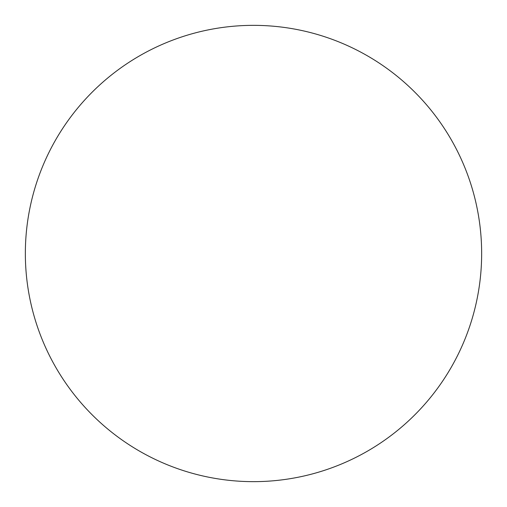 <?xml version="1.0" encoding="UTF-8"?>
<svg xmlns="http://www.w3.org/2000/svg" width="507" height="507" viewBox="0 0 507 507"><rect width="100%" height="100%" fill="white"/><g stroke="black" fill="none" stroke-linecap="round" stroke-linejoin="round"><path stroke-width="0.38" stroke-dasharray="2.54 1.9" d="M481.65 253.5A228.15 228.15 0 0 1 253.5 481.65A228.15 228.15 0 0 1 25.35 253.5A228.15 228.15 0 0 1 253.5 25.35A228.15 228.15 0 0 1 481.65 253.5"/><path stroke-width="0.76" d="M253.5 481.65A228.15 228.15 0 0 1 25.35 253.5A228.15 228.15 0 0 1 253.5 25.35A228.15 228.15 0 0 1 481.65 253.5A228.15 228.15 0 0 1 253.5 481.65"/></g></svg>
